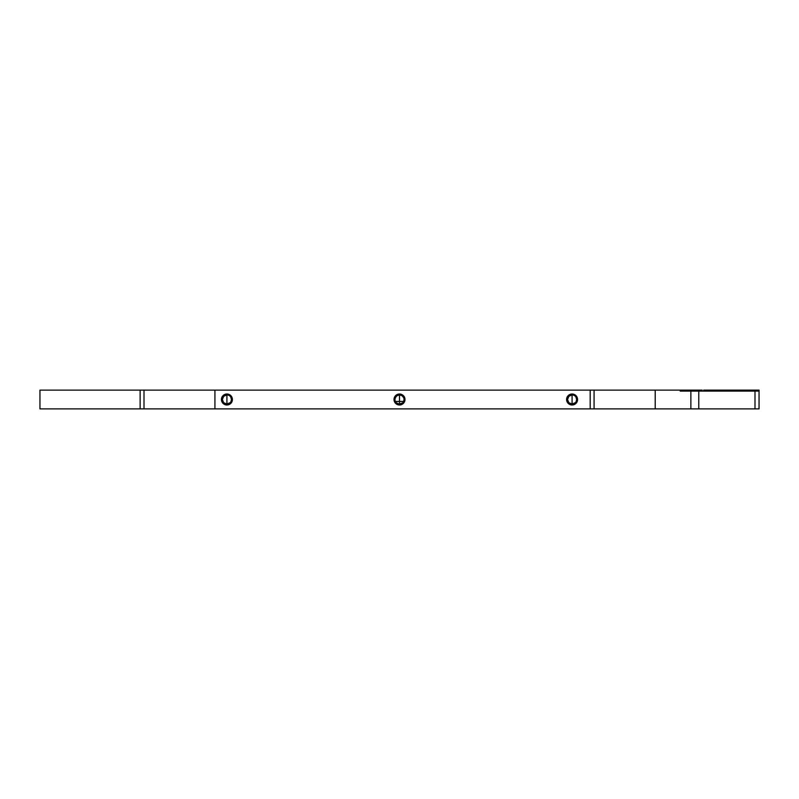 <?xml version="1.0" encoding="UTF-8"?>
<svg xmlns="http://www.w3.org/2000/svg" width="799" height="799" viewBox="0 0 799 799"><rect width="100%" height="100%" fill="white"/><g stroke="black" fill="none" stroke-linecap="round" stroke-linejoin="round"><path stroke-width="1.2" d="M226.916 394.936L226.916 404.064L223.66 402.706L222.352 399.5L223.66 396.294L226.916 394.936L226.916 404.064L230.172 402.696L227.855 403.964M225.977 403.964L225.098 403.685L225.977 403.964M572.084 394.936L572.084 404.064L568.828 402.706L567.52 399.5L568.828 396.294L572.084 394.936L572.084 404.064L575.34 402.696L573.023 403.964M571.145 403.964L570.266 403.685L571.145 403.964M395.375 401.448L403.625 401.448L404.064 399.5A4.564 4.564 0 0 1 399.5 404.064A4.564 4.564 0 0 1 394.936 399.5A4.564 4.564 0 0 0 399.5 404.064A4.564 4.564 0 0 0 404.064 399.5L404.983 399.5A5.483 5.483 0 0 1 399.5 404.983A5.483 5.483 0 0 1 394.017 399.5L394.936 399.5L395.705 396.953L396.933 395.725L399.5 394.936L399.5 401.448L395.375 401.448L395.046 400.509M403.954 400.509L403.495 401.717M396.424 402.876L399.5 404.064L402.576 402.876M396.004 402.436L395.505 401.717M230.931 401.677L231.48 399.5A4.564 4.564 0 0 1 226.916 404.064A4.564 4.564 0 0 1 222.352 399.5A4.564 4.564 0 0 0 226.916 404.064A4.564 4.564 0 0 0 231.48 399.5L232.399 399.5A5.483 5.483 0 0 1 226.916 404.983A5.483 5.483 0 0 1 221.433 399.5L222.352 399.5L222.901 401.677M224.319 403.255L225.098 403.685M576.099 401.677L576.648 399.5A4.564 4.564 0 0 1 572.084 404.064A4.564 4.564 0 0 1 567.52 399.5A4.564 4.564 0 0 0 572.084 404.064A4.564 4.564 0 0 0 576.648 399.5L577.567 399.5A5.483 5.483 0 0 1 572.084 404.983A5.483 5.483 0 0 1 566.601 399.5L567.52 399.5L568.069 401.677M569.487 403.255L570.266 403.685M400.918 403.845L399.5 404.064L399.5 401.448L399.5 404.064L398.082 403.835M755.265 408.878L759.05 408.878L759.05 391.111L759.05 408.878L754.995 408.878L754.995 391.111L759.05 391.111L759.05 390.122L749.322 390.122L749.322 391.111L749.322 390.122L743.659 390.122L743.659 391.111L743.659 390.122L734.641 390.122L745.127 390.122L745.127 391.111L745.127 390.122L747.135 390.122L747.135 391.111M702.201 390.122L702.201 391.111L702.201 390.122L693.182 390.122L702.201 390.122M747.135 390.122L759.05 390.122L759.05 391.111L680.229 391.111L680.229 390.122L693.182 390.122L693.182 391.111L693.182 390.122L39.95 390.122L590.191 390.122L590.191 408.878L39.95 408.878L39.95 390.122L39.95 408.878L140.135 408.878L140.135 390.122L140.135 408.878L144 408.878L144 390.122L144 408.878L214.921 408.878L214.921 390.122L214.921 408.878L590.191 408.878L590.191 390.122L680.229 390.122L680.229 391.111L754.995 391.111L754.995 408.878L590.191 408.878L594.066 408.878L594.066 390.122L594.066 408.878L655.21 408.878L655.21 390.122L655.21 408.878L690.865 408.878L690.865 391.111L690.865 408.878L698.775 408.878L698.775 391.111L698.775 408.878L754.995 408.878M729.757 391.111L729.757 390.122L734.111 390.122L734.111 391.111L734.641 390.122L734.641 391.111L734.641 390.122L729.787 390.122L729.787 391.111M730.196 390.122L703.679 390.122L703.679 391.111L703.679 390.122L722.785 390.122L722.785 391.111L722.785 390.122L729.757 390.122M395.026 398.581L394.936 399.5L394.017 399.5L394.127 400.569L396.454 404.054L399.5 404.983L403.375 403.375L404.564 401.597L404.873 398.431L403.375 395.625L401.597 394.436L399.5 394.017L396.454 394.946L394.436 397.403L394.017 399.5A5.483 5.483 0 0 1 399.5 394.017A5.483 5.483 0 0 1 404.983 399.5L404.064 399.5L403.974 398.581L404.064 399.5A4.564 4.564 0 0 0 399.5 394.936A4.564 4.564 0 0 0 394.936 399.5A4.564 4.564 0 0 1 399.5 394.936A4.564 4.564 0 0 1 404.064 399.5M222.901 397.323L222.352 399.5L221.433 399.5L221.543 400.569L223.87 404.054L227.985 404.873L231.47 402.546L232.399 399.5L231.98 397.403L229.013 394.436L226.916 394.017L223.87 394.946L221.852 397.403L221.433 399.5A5.483 5.483 0 0 1 226.916 394.017A5.483 5.483 0 0 1 232.399 399.5L231.48 399.5L230.931 397.323M568.069 397.323L567.52 399.5L566.601 399.5L566.711 400.569L569.038 404.054L573.153 404.873L576.638 402.546L577.567 399.5L577.148 397.403L574.181 394.436L572.084 394.017L569.038 394.946L567.02 397.403L566.601 399.5A5.483 5.483 0 0 1 572.084 394.017A5.483 5.483 0 0 1 577.567 399.5L576.648 399.5L576.099 397.323M403.625 401.448L402.996 402.446M403.745 401.448L395.255 401.448M399.5 401.448L399.5 394.936L402.057 395.715L403.705 397.722M573.902 395.315L573.023 395.036M567.52 399.5A4.564 4.564 0 0 1 572.084 394.936A4.564 4.564 0 0 1 576.648 399.5A4.564 4.564 0 0 0 572.084 394.936A4.564 4.564 0 0 0 567.52 399.5M228.734 395.315L227.855 395.036M222.352 399.5A4.564 4.564 0 0 1 226.916 394.936A4.564 4.564 0 0 1 231.48 399.5A4.564 4.564 0 0 0 226.916 394.936A4.564 4.564 0 0 0 222.352 399.5M398.581 395.026L396.933 395.725L395.295 397.732M403.026 396.594L402.057 395.715M574.681 403.255L573.902 403.685M575.879 396.953L576.648 399.5L576.289 401.288M229.513 403.255L228.734 403.685M230.711 396.953L231.48 399.5L231.121 401.288M751.519 390.122L751.519 391.111"/></g></svg>
